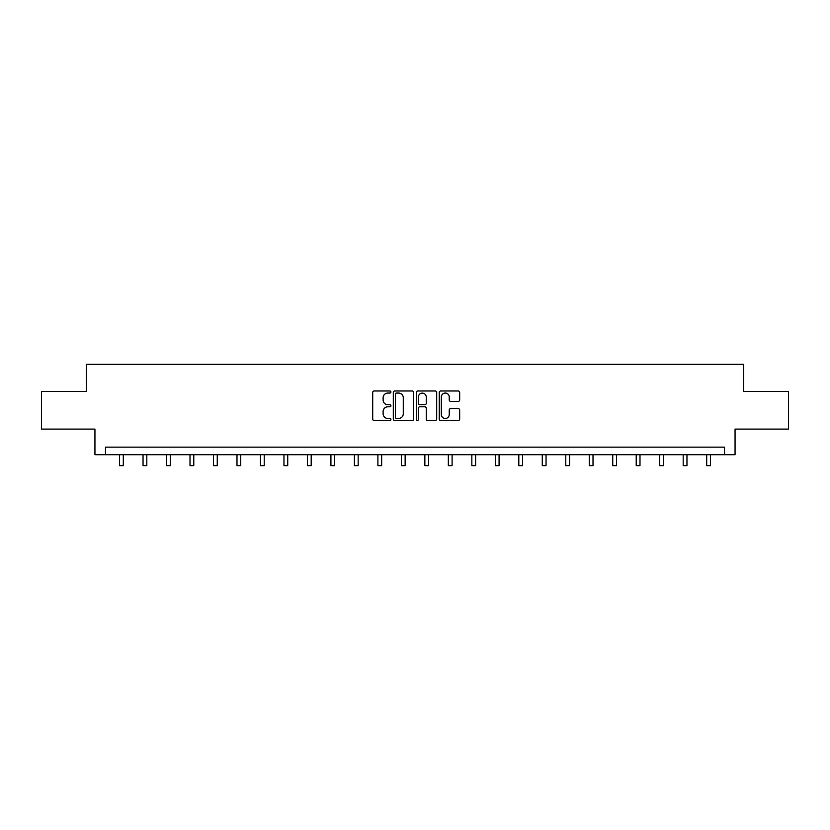 <?xml version="1.0" encoding="UTF-8"?>
<svg xmlns="http://www.w3.org/2000/svg" width="830" height="830" viewBox="0 0 830 830"><rect width="100%" height="100%" fill="white"/><g stroke="black" fill="none" stroke-linecap="round" stroke-linejoin="round"><path stroke-width="1.25" d="M390.909 392.019A1.038 1.038 0 0 0 389.882 390.992L374.174 390.992A1.473 1.473 0 0 0 372.701 392.466L372.701 419.067A1.473 1.473 0 0 0 374.174 420.54L389.882 420.54A1.038 1.038 0 0 0 390.909 419.503A1.038 1.038 0 0 0 389.882 418.476L387.849 418.476A4.731 4.731 0 0 1 383.118 413.745L383.118 411.524A4.731 4.731 0 0 1 387.849 406.793L389.882 406.793A1.038 1.038 0 0 0 390.909 405.766A1.038 1.038 0 0 0 389.882 404.729L387.849 404.729A4.731 4.731 0 0 1 383.118 399.998L383.118 397.788A4.731 4.731 0 0 1 387.849 393.057L389.882 393.057A1.038 1.038 0 0 0 390.909 392.019M458.181 401.409A1.473 1.473 0 0 0 459.664 399.925L459.664 392.466A1.473 1.473 0 0 0 458.181 390.992L440.751 390.992A1.473 1.473 0 0 0 439.267 392.466L439.267 419.067A1.473 1.473 0 0 0 440.751 420.54L458.181 420.54A1.473 1.473 0 0 0 459.664 419.067L459.664 410.051A1.473 1.473 0 0 0 458.181 408.568L450.721 408.568A1.473 1.473 0 0 0 449.248 410.051L449.248 414.523A3.953 3.953 0 0 1 445.295 418.476A3.953 3.953 0 0 1 441.342 414.523L441.342 397.01A3.953 3.953 0 0 1 445.295 393.057A3.953 3.953 0 0 1 449.248 397.01L449.248 399.925A1.473 1.473 0 0 0 450.721 401.409L458.181 401.409M724.517 454.695L735.058 454.695L735.058 429.1L788.5 429.1L788.5 391.459L743.639 391.459L743.639 364.36L86.362 364.36L86.362 391.459L41.5 391.459L41.5 429.1L94.942 429.1L94.942 454.695L724.517 454.695L724.517 447.163L105.483 447.163L105.483 454.695M413.703 392.466A1.473 1.473 0 0 0 412.23 390.992L394.79 390.992A1.473 1.473 0 0 0 393.316 392.466L393.316 419.067A1.473 1.473 0 0 0 394.79 420.54L412.23 420.54A1.473 1.473 0 0 0 413.703 419.067L413.703 392.466M417.77 390.992L435.211 390.992A1.473 1.473 0 0 1 436.684 392.466L436.684 419.067A1.473 1.473 0 0 1 435.211 420.54L427.74 420.54A1.473 1.473 0 0 1 426.267 419.067L426.267 408.277A1.473 1.473 0 0 0 424.794 406.793L419.835 406.793A1.473 1.473 0 0 0 418.362 408.277L418.362 419.503A1.038 1.038 0 0 1 417.324 420.54A1.038 1.038 0 0 1 416.297 419.503L416.297 392.466A1.473 1.473 0 0 1 417.77 390.992M396.418 393.057A1.038 1.038 0 0 0 395.381 394.094L395.381 417.438A1.038 1.038 0 0 0 396.418 418.476L398.556 418.476A4.731 4.731 0 0 0 403.287 413.745L403.287 397.788A4.731 4.731 0 0 0 398.556 393.057L396.418 393.057M426.267 397.082A3.953 3.953 0 0 0 422.314 393.13A3.953 3.953 0 0 0 418.362 397.082L418.362 403.256A1.473 1.473 0 0 0 419.835 404.729L424.794 404.729A1.473 1.473 0 0 0 426.267 403.256L426.267 397.082M119.562 454.695L119.562 465.64L123.317 465.64L123.317 454.695M143.04 454.695L143.04 465.64L146.806 465.64L146.806 454.695M166.529 454.695L166.529 465.64L170.295 465.64L170.295 454.695M190.008 454.695L190.008 465.64L193.774 465.64L193.774 454.695M213.497 454.695L213.497 465.64L217.263 465.64L217.263 454.695M236.986 454.695L236.986 465.64L240.742 465.64L240.742 454.695M260.464 454.695L260.464 465.64L264.231 465.64L264.231 454.695M283.953 454.695L283.953 465.64L287.72 465.64L287.72 454.695M307.432 454.695L307.432 465.64L311.198 465.64L311.198 454.695M330.921 454.695L330.921 465.64L334.687 465.64L334.687 454.695M354.41 454.695L354.41 465.64L358.166 465.64L358.166 454.695M377.889 454.695L377.889 465.64L381.655 465.64L381.655 454.695M401.378 454.695L401.378 465.64L405.144 465.64L405.144 454.695M424.856 454.695L424.856 465.64L428.622 465.64L428.622 454.695M448.345 454.695L448.345 465.64L452.111 465.64L452.111 454.695M471.834 454.695L471.834 465.64L475.59 465.64L475.59 454.695M495.313 454.695L495.313 465.64L499.079 465.64L499.079 454.695M518.802 454.695L518.802 465.64L522.568 465.64L522.568 454.695M542.28 454.695L542.28 465.64L546.047 465.64L546.047 454.695M565.77 454.695L565.77 465.64L569.536 465.64L569.536 454.695M589.259 454.695L589.259 465.64L593.014 465.64L593.014 454.695M612.737 454.695L612.737 465.64L616.503 465.64L616.503 454.695M636.226 454.695L636.226 465.64L639.992 465.64L639.992 454.695M659.705 454.695L659.705 465.64L663.471 465.64L663.471 454.695M683.194 454.695L683.194 465.64L686.96 465.64L686.96 454.695M706.683 454.695L706.683 465.64L710.439 465.64L710.439 454.695"/></g></svg>
